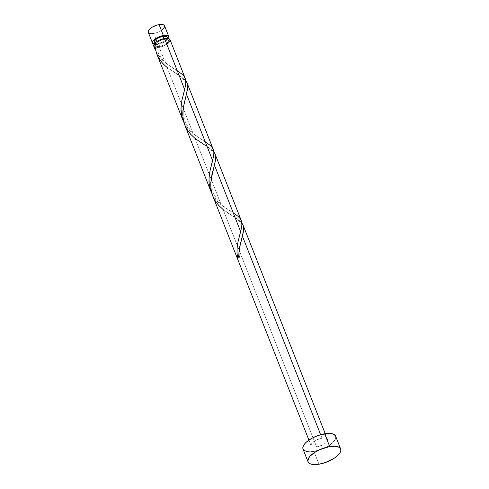 <?xml version="1.0" encoding="UTF-8"?>
<svg xmlns="http://www.w3.org/2000/svg" width="489" height="489" viewBox="0 0 489 489"><rect width="100%" height="100%" fill="white"/><g stroke="black" fill="none" stroke-linecap="round" stroke-linejoin="round"><path stroke-width="0.37" stroke-dasharray="2.44 1.83" d="M158.014 44.34A8.765 3.539 -21.5 0 1 154.793 44.45L158.014 44.34L156.028 39.303L158.014 44.34L164.322 42.133L166.883 40.422L168.552 38.558A8.765 3.539 -21.5 0 1 158.014 44.34M148.253 32.243A8.765 3.539 158.5 0 0 153.723 33.441L156.028 39.303L153.723 33.441A8.765 3.539 158.5 0 0 164.561 25.819M164.023 39.383L163.736 38.655L164.023 39.383L167.806 39.682L168.467 40.605L168.118 41.877L164.775 44.676L159.726 46.443A7.011 2.83 -21.5 0 1 155.349 45.483A7.011 2.83 -21.5 0 1 155.624 43.943A7.011 2.83 -21.5 0 1 164.023 39.383A7.011 2.83 -21.5 0 1 168.399 40.342A7.011 2.83 -21.5 0 1 159.726 46.443L157.501 46.571L155.936 46.137L155.282 45.214L155.624 43.943L158.974 41.143L164.023 39.383M154.176 42.494A7.011 2.83 158.5 0 0 158.552 43.46L159.726 46.443L158.552 43.46L163.595 41.693L165.649 40.324L167.244 38.228M303.003 449.024A17.531 7.072 158.5 0 0 313.944 451.426L318.987 464.214L313.944 451.426A17.531 7.072 158.5 0 0 335.625 436.176M322 438.187L320.625 434.69L322 438.187A8.765 3.539 -21.5 0 1 327.471 439.385A8.765 3.539 -21.5 0 1 316.627 447.013A8.765 3.539 -21.5 0 1 311.157 445.809A8.765 3.539 -21.5 0 1 322 438.187L317.208 439.648L313.125 442.099L311.505 443.89L311.071 445.479L311.328 446.121L313.846 447.172L316.627 447.013L237.342 245.716L316.627 447.013L322.936 444.807L325.503 443.095L327.123 441.304L327.557 439.715L326.731 438.566L324.782 438.028L322 438.187M223.063 209.475L237.342 245.716L223.063 209.475L237.183 218.883L241.866 223.002L238.968 220.172L227.122 212.495L220.716 207.422L215.655 201.517L212.782 196.071M156.504 52.592L161.511 59.352L165.294 62.824L159.512 57.072L156.504 52.592M153.717 46.125A8.765 3.539 158.5 0 0 159.188 47.323L165.294 62.824L159.188 47.323A8.765 3.539 158.5 0 0 170.025 39.701M184.292 123.271L189.506 130.41L193.289 133.888L187.733 128.418L184.292 123.271M167.079 67.354L193.289 133.888L167.079 67.354L181.199 76.761L185.881 80.881L182.99 78.057L171.138 70.373L165.747 66.229L160.912 61.119L156.969 54.358M212.281 194.329L217.495 201.468L221.279 204.946L215.728 199.481L212.281 194.329M184.793 125.013L188.558 131.724L195.068 138.411L221.279 204.946L195.068 138.411L209.188 147.819L213.87 151.938L210.979 149.114L203.662 144.347C207.984 147.458 210.056 147.47 212.672 152.757C213.889 157.635 212.739 159.145 211.578 164.5M185.319 78.509L184.035 76.266L181.242 73.552L165.294 62.824L177.305 70.868M213.308 149.573L212.024 147.33L209.231 144.616L193.289 133.888L205.301 141.926M222.489 205.9L232.202 212.305L222.489 205.9M241.297 220.631L238.766 217L233.29 212.984M154.805 44.64A1.754 0.709 -21.5 0 0 155.624 43.943A1.754 0.709 -21.5 0 0 155.716 43.686A1.754 0.709 -21.5 0 0 154.756 43.301L155.716 43.643L154.292 44.872M153.625 45.715L154.854 47.146L157.898 47.482L162.385 46.498L166.877 44.291M170.117 40.031L169.86 39.383M335.637 436.206L335.68 438.34L334.934 440.014M333.584 441.787L331.689 443.59M329.317 445.357L323.529 448.505L313.944 451.426M311.004 451.757L308.376 451.744M167.293 37.622L167.085 37.109M154.102 42.231L154.31 42.745M154.762 43.154L158.552 43.46A7.011 2.83 158.5 0 0 167.22 37.36M164.39 25.507L164.591 26.901M163.54 28.625L162.593 29.529M161.407 30.41L156.914 32.616L153.723 33.441M152.25 33.613L150.936 33.6M237.66 258.235L239.598 257.122L239.555 256.597L238.73 256.474A1.754 0.709 158.5 0 1 239.689 256.866A1.754 0.709 158.5 0 1 237.66 258.235M155.349 45.483L154.775 44.016M311.157 445.809L308.914 440.112M327.471 439.385L325.222 433.688M168.399 40.342L167.617 38.368M242.092 237.403L240.056 246.309L239.689 256.817M231.658 215.404C235.973 218.522 238.045 218.528 240.661 223.821C241.884 228.693 240.729 230.203 239.567 235.557M214.103 166.346C213.467 168.271 211.621 176.303 211.615 178.974L212.092 188.289C212.318 191.407 214.359 195.655 218.216 201.034L223.32 206.12L232.202 212.305M186.107 95.282C185.478 97.213 183.626 105.245 183.626 107.916L184.102 117.232C184.322 120.349 186.364 124.597 190.221 129.976L195.331 135.062L204.213 141.248M175.673 73.289C179.989 76.4 182.067 76.412 184.683 81.7C185.899 86.577 184.75 88.087 183.589 93.436M155.716 43.637C156.951 51.027 159.542 56.602 163.485 60.355L166.633 63.399C168.662 65.41 175.698 69.945 176.217 70.184"/><path stroke-width="0.73" d="M155.233 44.499L152.715 43.454L152.513 42.054L153.564 40.33L158.589 36.975L163.381 35.514L159.09 24.615A8.765 3.539 158.5 0 0 148.253 32.243L152.544 43.142A8.765 3.539 -21.5 0 1 163.381 35.514L166.168 35.355L168.118 35.893L168.937 37.048L168.509 38.637M154.793 44.45A8.765 3.539 -21.5 0 1 152.544 43.142M167.214 38.331L167.293 37.622L166.633 36.699L164.023 36.259L162.843 36.394L163.736 38.655L162.843 36.394A7.011 2.83 158.5 0 0 154.176 42.494L154.775 44.016M340.662 448.963L335.625 436.176A17.531 7.072 158.5 0 0 324.684 433.767L329.72 446.561L324.684 433.767A17.531 7.072 158.5 0 0 303.003 449.024L308.046 461.812A17.531 7.072 -21.5 0 1 329.72 446.561A17.531 7.072 -21.5 0 1 340.662 448.963A17.531 7.072 -21.5 0 1 318.987 464.214A17.531 7.072 -21.5 0 1 308.046 461.812M241.798 222.917L243.082 225.16L243.705 228.583L242.422 236.175L320.625 434.69L242.422 236.175L239.414 248.363L238.73 256.474A8.765 3.539 158.5 0 0 237.66 258.235L236.976 253.033L237.196 246.884L238.216 240.9L240.643 231.645L214.433 165.117L211.933 174.707L210.814 182.36L210.942 188.589L212.257 194.628L308.914 440.112M154.383 47.653L153.687 45.055A8.765 3.539 158.5 0 0 153.717 46.125L154.383 47.653M154.86 44.603L153.687 45.055L155.007 49.389M177.305 70.868L181.639 73.87L184.053 76.296L185.484 78.986L185.942 82.079L184.659 89.53L185.838 83.888L185.582 79.304L170.025 39.701A8.765 3.539 158.5 0 0 164.555 38.497L184.659 89.53L182.036 99.677L181.174 105.104L180.985 110.648L181.676 116.113L183.986 122.672L181.663 116.052L180.967 108.332L181.847 100.606L184.659 89.53L164.555 38.497A8.765 3.539 158.5 0 0 154.756 43.301L155.257 48.527L156.651 53.558M183.008 120.483L156.792 53.918M205.301 141.926L209.628 144.927L212.049 147.354L213.479 150.044L213.931 153.136L212.648 160.588L186.443 94.053L183.131 108.203L182.947 117.531L184.793 125.013L210.997 191.541L209.151 184.053L209.023 177.819L210.148 170.184L213.687 155.991L213.889 152.085L213.302 149.555L187.104 83.038L187.703 87.421L186.443 94.053L212.648 160.588L210.032 170.734L209.164 176.162L208.974 181.706L209.671 187.177L211.975 193.73L210.997 191.541M185.82 80.795L187.104 83.038M241.297 220.631L215.087 154.084L215.698 158.479L214.433 165.117L240.643 231.645L241.902 225.001L241.297 220.631M213.809 151.853L215.093 154.102M325.222 433.688L243.082 225.16M154.805 44.64A1.754 0.709 -21.5 0 1 153.687 45.055L153.803 46.296M166.877 44.291L169.011 42.506L170.117 40.031L169.292 38.875L167.342 38.338L164.555 38.497L160.374 39.701L156.572 41.736L154.756 43.301C155.111 53.16 159.218 61.18 167.079 67.354M308.376 451.744L304.476 450.669L303.345 449.648L302.832 448.364L302.948 446.854L305.044 443.407L306.939 441.604L312.068 438.181L318.296 435.43L327.624 433.437L332.453 433.822L334.152 434.532L335.637 436.206M334.934 440.014L333.584 441.787M331.689 443.59L329.317 445.357M313.944 451.426L311.004 451.757M318.987 464.214L316.041 464.55L311.212 464.165L309.513 463.456L308.388 462.441L307.868 461.151L308.736 457.973L310.081 456.2L314.348 452.631L320.136 449.483L329.72 446.561L335.289 446.243L339.189 447.319L340.32 448.34L340.833 449.623L340.717 451.133L339.971 452.808L338.62 454.581L334.354 458.144L325.368 462.557L318.987 464.214M167.617 38.368L167.22 37.36A7.011 2.83 158.5 0 0 162.843 36.394L159.011 37.567L155.746 39.53L154.151 41.626L154.31 42.745L154.848 43.203M150.936 33.6L148.986 33.063L148.424 32.555L148.222 31.155L150.221 28.533L152.782 26.822L157.513 24.951L160.563 24.45L163.827 24.994L164.646 26.149M164.591 26.901L163.54 28.625M162.593 29.529L161.407 30.41M153.723 33.441L152.25 33.613M168.852 36.712L164.561 25.819A8.765 3.539 158.5 0 0 159.09 24.615L163.381 35.514A8.765 3.539 -21.5 0 1 168.852 36.712A8.765 3.539 -21.5 0 1 168.552 38.558M241.866 223.002L243.106 225.215L243.699 228.241L243.43 231.774L239.971 245.545L239.035 250.936L238.73 256.474L237.66 258.235L236.969 252.764L237.159 247.22L238.021 241.798L241.542 227.807L241.927 224.2L241.468 221.101L240.038 218.418L237.623 215.991L233.29 212.984M223.063 209.475L218.717 205.404L215.337 201.034L212.825 196.168L211.291 190.912L210.735 185.417L211.04 179.879L215.435 160.71L215.71 157.183L215.111 154.157L213.87 151.938M203.662 144.347L195.068 138.411L190.728 134.341L187.348 129.976L184.83 125.111L183.302 119.848L182.745 114.359L183.051 108.821L187.446 89.652L187.715 86.125L187.122 83.093L185.881 80.881"/></g></svg>
